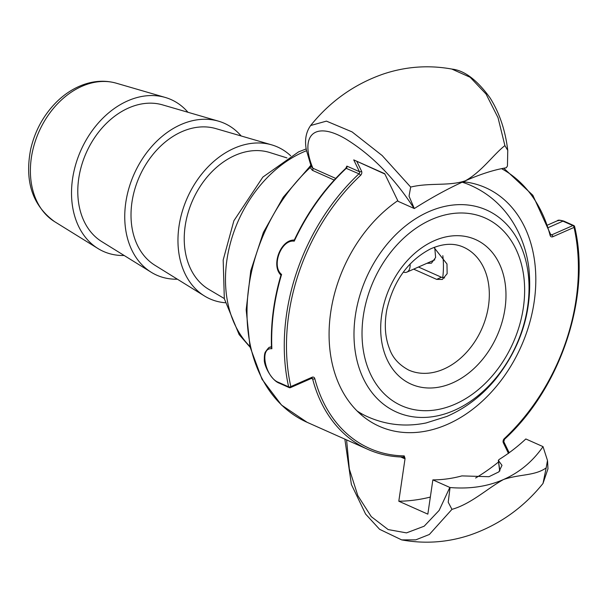 <?xml version="1.0" encoding="UTF-8"?>
<svg xmlns="http://www.w3.org/2000/svg" width="609" height="609" viewBox="0 0 609 609"><rect width="100%" height="100%" fill="white"/><g stroke="black" fill="none" stroke-linecap="round" stroke-linejoin="round"><path stroke-width="0.91" d="M434.773 247.932L435.625 257.493L431.431 263.195L426.962 263.286M463.205 181.741A130.615 97.067 -66 0 1 485.594 187.686A130.615 97.067 -66 0 1 533.819 304.074A130.615 97.067 -66 0 1 447.478 424.336A130.615 97.067 -66 0 1 379.3 426.308A130.615 97.067 -66 0 1 329.576 322.29A130.615 97.067 -66 0 1 397.647 200.764M310.179 167.566A3.958 1.317 -133 0 0 309.014 167.505L283.269 197.194L263.4 232.417L250.756 270.807L246.173 309.783L249.994 346.749L262.007 379.232L281.48 405.031L307.111 422.311A156.338 116.182 -66 0 1 310.179 167.566L310.864 165.656M224.295 298.539L208.902 289.442A75.204 55.883 -66 0 1 185.935 221.531A75.204 55.883 -66 0 1 235.089 155.379A75.204 55.883 -66 0 1 269.871 152.554L286.938 157.914M124.16 255.491A83.113 61.768 -66 0 1 97.958 248.525A83.113 61.768 -66 0 1 73.522 173.344A83.113 61.768 -66 0 1 127.738 100.85A83.113 61.768 -66 0 1 165.252 97.448A83.113 61.768 -66 0 1 187.953 112.269M225.201 302.749A83.113 61.768 -66 0 1 204.403 295.944A83.113 61.768 -66 0 1 179.967 220.755A83.113 61.768 -66 0 1 234.183 148.269A83.113 61.768 -66 0 1 271.698 144.866A83.113 61.768 -66 0 1 290.668 155.775M204.403 295.944L154.93 265.28A75.204 55.883 -66 0 1 132.823 197.255A75.204 55.883 -66 0 1 181.87 131.673A75.204 55.883 -66 0 1 215.814 128.59L271.698 144.866M177.379 279.196A83.113 61.768 -66 0 1 151.177 272.231A83.113 61.768 -66 0 1 126.748 197.05A83.113 61.768 -66 0 1 180.957 124.563A83.113 61.768 -66 0 1 218.479 121.161A83.113 61.768 -66 0 1 241.179 135.982M151.177 272.231L101.703 241.575A75.204 55.883 -66 0 1 79.596 173.55A75.204 55.883 -66 0 1 128.644 107.96A75.204 55.883 -66 0 1 162.588 104.885L218.479 121.161M499.875 470.879L498.337 460.404M450.051 487.535C469.844 489.172 487.68 486.492 503.559 479.496C487.512 488.311 471.153 503.947 451.954 509.352L448.209 502.204L450.051 487.535L432.862 479.884A166.234 123.536 -66 0 0 461.911 475.895L488.958 476.71L498.855 471.884L501.991 465.345L498.581 460.739L498.916 459.612A166.234 123.536 -66 0 0 525.833 438.967L543.022 446.625L547.483 460.465L546.182 467.887C534.672 475.994 520.094 473.969 503.559 479.496C519.492 472.485 532.647 461.531 543.022 446.625M507.449 165.998L506.254 167.787C494.386 169.705 480.737 174.045 465.299 180.804C481.414 172.02 493.48 154.473 504.891 145.604L507.761 150.354L507.449 165.998M451.809 69.061L470.178 77.29L486.051 94.037L498.01 117.636L504.891 145.604M398.088 201.32L384.705 173.679L398.088 201.32L414.31 208.537L409.035 196.174L410.672 187.07L382.155 155.539L352.04 131.879L326.439 121.122L310.636 125.523C330.253 101.216 354.507 84.042 383.404 74.001C405.899 66.495 428.766 64.866 452.007 69.091M384.705 173.679L353.738 159.885L384.667 173.93M410.672 187.07C429.962 182.426 448.825 186.362 465.299 180.804C449.419 187.838 432.42 197.08 414.31 208.537M508.637 452.03L508.5 453.469M400.737 456.978L404.041 458.448L405.069 458.47L404.224 455.897L403.455 457.062A1.583 1.18 114 0 0 403.402 457.047M432.862 479.884L427.838 514.148L398.804 501.222L405.069 458.47M546.174 467.887L543.007 483.455C523.291 507.898 498.893 525.118 469.805 535.128C447.44 542.505 424.724 544.096 401.643 539.886L415.78 539.856L429.353 534.481L451.931 509.383M508.858 452.129L509.558 452.441M557.205 220.839L559.671 220.291L561.894 220.709L572.902 225.551L551.724 234.868A1.583 0.822 66.2 0 1 552.873 236.726L574.059 227.401A1.583 0.822 -113.8 0 0 572.902 225.551A1.583 1.18 114 0 1 573.731 225.528L563.812 221.105A1.583 1.18 -66 0 0 562.982 221.128L548.618 227.454M310.194 167.559L312.394 170.337L334.204 180.058M290.493 387.613A1.583 1.583 0 0 1 289.214 387.613A1.583 1.18 114 0 1 288.643 386.852A1.583 0.746 -12.6 0 0 290.82 386.593A1.583 0.822 66.2 0 1 290.493 387.613L311.694 378.288A1.583 0.822 -113.8 0 0 312.021 377.268L290.82 386.593A184.443 137.063 -66 0 1 360.551 175.377A1.583 0.525 -133.1 0 0 358.967 173.816A186.027 138.243 114 0 0 288.643 386.852L278.724 382.429C265.638 378.075 258.779 347.1 271.858 348.744A186.027 138.243 -66 0 1 281.579 274.453C271.043 266.072 281.259 239.238 294.231 241.164L294.733 240.113M335.719 178.414L312.889 168.251A1.583 1.18 -66 0 1 312.394 170.337M414.082 208.445C394.487 178.163 371.825 155.067 346.095 139.172C314.647 120.384 299.247 135.099 312.889 168.251L311.26 166.66M360.551 175.377A3.167 2.352 114 0 0 361.548 171.175A1.583 0.898 154.2 0 1 359.462 171.715L346.886 166.112L346.087 167.597A1.583 0.898 154.2 0 1 346.216 167.673M346.376 167.84A1.583 0.898 154.2 0 1 346.399 167.878L346.247 167.475L345.897 168.206L358.967 173.816A1.583 1.18 -66 0 0 359.462 171.715L353.738 159.885M271.462 346.879L269.703 347.358C269.452 346.727 267.998 348.302 265.334 352.086C264.626 353.235 264.291 355.679 264.314 359.409C263.743 365.484 271.591 380.534 279.295 383.19L279.295 383.19A1.583 1.18 -66 0 1 278.724 382.429M271.858 348.744L271.5 347.731C270.602 323.775 273.768 299.529 281 274.994M281.579 274.453L281.335 275.367M498.535 461.995A201.853 150.004 -66 0 1 475.614 478.012M430.342 497.073A201.853 150.004 -66 0 1 398.804 501.222M433.973 247.444L446.976 263.994L447.143 273.677L442.362 279.462L436.638 279.371L413.663 269.14M418.474 267.024L441.449 277.255L444.616 277.925M357.049 410.923A126.657 94.121 114 0 0 365.621 415.84C384.85 424.854 405 427.229 426.079 422.958L446.846 416.434C465.778 408.159 482.115 395.622 495.84 378.836C521.936 345.676 532.944 308.74 528.856 268.029C526.732 251.235 521.365 235.889 512.748 221.988C501.885 204.799 487.192 192.307 468.664 184.512A126.657 94.121 114 0 0 462.147 182.22M403.318 272.094A14.646 7.582 -113.8 0 0 406.926 272.101A14.646 7.582 -113.8 0 0 409.377 269.399A14.646 7.582 -113.8 0 0 410.108 263.994M442.804 255.681A81.142 60.299 -66 0 1 442.735 277.696M360.185 413.892A130.615 97.067 114 0 0 362.233 414.09M465.093 183.172A130.615 97.067 114 0 0 463.578 181.779M249.934 346.475A114.781 85.298 -66 0 1 230.583 242.435A114.781 85.298 -66 0 1 303.115 152.151A114.781 85.298 -66 0 1 306.533 150.72M116.296 83.197C105.928 80.281 95.324 80.647 84.476 84.293C74.229 87.818 64.904 93.733 56.485 102.046C43.452 115.2 34.835 131.042 30.617 149.563C24.535 181.558 32.536 205.591 54.62 221.668A76.186 56.614 -66 0 1 32.224 152.76A76.186 56.614 -66 0 1 81.91 86.311A76.186 56.614 -66 0 1 116.296 83.197L165.252 97.448M550.635 234.381L551.724 234.868A1.583 1.18 -66 0 1 550.894 234.891L550.665 234.511A1.583 0.776 165.4 0 1 550.102 235.348A3.167 2.352 114 0 0 552.873 236.726M501.542 168.655A154.755 115.01 -66 0 1 550.102 235.348M504.336 438.602A1.583 0.525 46.9 0 1 504.45 439.325C560.988 387.743 591.248 296.096 574.63 226.624A1.583 0.746 167.4 0 1 574.059 227.401A184.42 137.048 -66 0 1 504.336 438.602A3.167 2.352 114 0 0 503.339 442.804A1.583 0.898 -25.8 0 0 503.795 441.685L504.45 439.325M574.302 226.289A1.583 0.746 167.4 0 1 574.63 226.624A1.583 1.583 0 0 0 573.731 225.528A1.583 1.18 114 0 1 574.302 226.289M503.339 442.804L508.408 453.279M404.041 458.448A1.583 1.18 114 0 0 403.455 457.062M404.224 455.897A154.755 115.01 -66 0 1 314.792 378.646A3.167 2.352 114 0 0 312.021 377.268M311.694 378.288L312.059 378.235A1.583 1.18 -66 0 1 312.623 378.95A1.583 0.776 -14.6 0 0 314.792 378.646M311.412 378.41L312.623 378.95A156.338 116.182 114 0 0 367.866 449.373C378.958 454.299 390.78 456.857 403.341 457.047M449.823 487.436L439.142 510.403L424.169 526.206L406.492 532.883L388.154 529.571L371.277 516.653L357.826 495.627L349.33 469.021L346.59 439.904M361.548 171.175L356.897 161.56M294.231 241.164A186.027 138.243 -66 0 1 346.384 168.213A1.583 1.18 -66 0 0 346.886 166.112M436.638 279.371L441.449 277.255M431.507 219.544A102.738 76.346 -66 0 1 523.778 276.448A102.738 76.346 -66 0 1 455.159 404.148A102.738 76.346 -66 0 1 362.888 347.244A102.738 76.346 -66 0 1 431.507 219.544M528.117 272.931A110.594 82.185 114 0 0 428.789 211.681A110.594 82.185 114 0 0 354.918 349.147A110.594 82.185 114 0 0 454.245 410.397A110.594 82.185 114 0 0 528.117 272.931M434.225 240.73A79.162 58.829 114 0 0 381.348 339.122A79.162 58.829 114 0 0 452.441 382.962A79.162 58.829 114 0 0 505.318 284.57A79.162 58.829 114 0 0 434.225 240.73M463.457 247.147A67.287 49.999 -66 0 1 488.761 285.431A67.287 49.999 -66 0 1 443.816 369.062A67.287 49.999 -66 0 1 408.7 370.074C398.925 364.821 392.516 357.681 389.463 348.645C385.055 337.409 384.165 324.46 386.799 309.798C393.505 281 408.015 260.736 430.342 249.005C442.781 243.433 453.819 242.816 463.457 247.147M310.742 165.351L309.045 167.483M250.101 347.214L239.124 334.562L224.325 298.714L223.183 259.974L233.879 220.762L262.875 177.074L298.562 151.885L306.228 148.893M54.62 221.668L97.958 248.525M499.7 471.069L498.329 460.374M507.754 150.354C505.341 130.303 499.433 112.81 490.032 97.851C477.129 80.007 464.423 70.416 451.931 69.083M550.665 234.511L532.829 195.253L503.772 168.221M503.795 441.685L508.949 452.327M401.666 539.894L379.59 529.297L365.598 514.072L351.378 484.467L344.846 439.119M542.992 483.477L547.971 468.831L547.59 461.31M557.509 220.686C557.859 219.879 559.96 220.024 563.812 221.105M547.803 224.972L557.463 220.717M307.111 422.311L367.866 449.373M289.214 387.613L279.295 383.19M310.651 125.5C305.832 132.29 304.439 140.58 306.472 150.37L311.245 166.653M281.053 275.215C270.655 265.608 280.734 239.154 294.505 240.075M345.882 168.229C324.612 188.288 307.385 212.305 294.2 240.273M269.696 347.351L271.454 346.582M434.773 259.845L406.926 272.101"/></g></svg>
